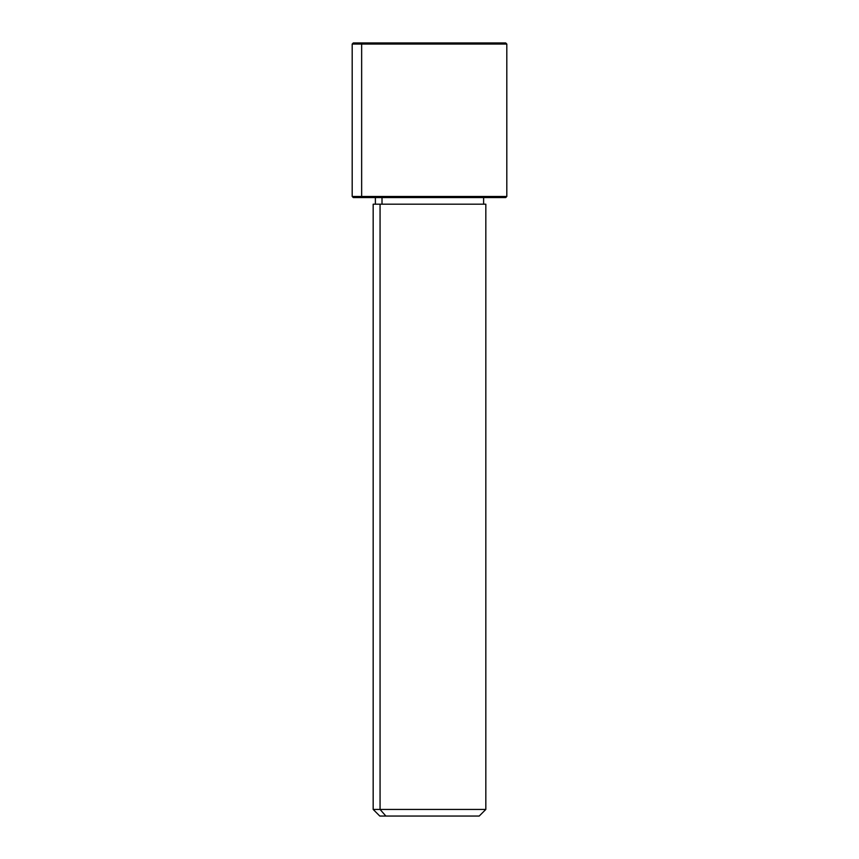 <?xml version="1.0" encoding="UTF-8"?>
<svg xmlns="http://www.w3.org/2000/svg" width="859" height="859" viewBox="0 0 859 859"><rect width="100%" height="100%" fill="white"/><g stroke="black" fill="none" stroke-linecap="round" stroke-linejoin="round"><path stroke-width="1.29" d="M382.008 204.195L382.008 197.57L382.008 204.195M385.884 816.05L479.204 816.05L485.829 809.425L380.065 809.425L380.065 204.195L485.829 204.195L485.829 809.425L373.171 809.425L380.065 809.425L385.884 816.05L380.065 809.425L380.065 204.195L373.171 204.195L373.171 809.425L379.796 816.05L473.116 816.05M483.617 197.57L483.617 204.195L380.065 204.195M496.373 42.95L362.627 42.95L505.704 42.95L506.81 44.056L352.19 44.056L361.65 44.056L361.65 196.464L361.65 44.056L506.81 44.056L506.81 196.464L352.19 196.464L361.65 196.464L362.627 197.57L361.65 196.464L506.81 196.464L505.704 197.57L362.627 197.57L496.373 197.57M362.627 197.57L353.296 197.57L352.19 196.464L352.19 44.056L353.296 42.95L362.627 42.95L361.65 44.056L362.627 42.95M375.383 204.195L375.383 197.57"/></g></svg>
